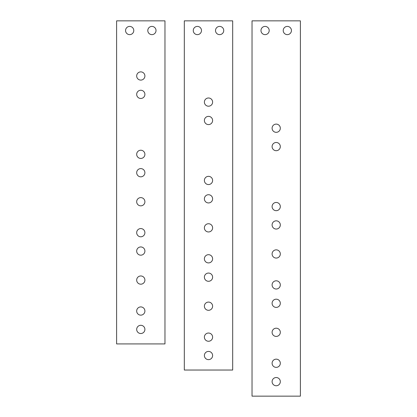 <?xml version="1.0" encoding="UTF-8"?>
<svg xmlns="http://www.w3.org/2000/svg" width="417" height="417" viewBox="0 0 417 417"><rect width="100%" height="100%" fill="white"/><g stroke="black" fill="none" stroke-linecap="round" stroke-linejoin="round"><path stroke-width="0.63" d="M136.682 329.409A4.113 4.113 0 0 0 140.79 333.522A4.113 4.113 0 0 0 144.902 329.409A4.113 4.113 0 0 0 140.79 325.296A4.113 4.113 0 0 0 136.682 329.409M136.682 311.03A4.113 4.113 0 0 0 140.79 315.143A4.113 4.113 0 0 0 144.902 311.03A4.113 4.113 0 0 0 140.79 306.917A4.113 4.113 0 0 0 136.682 311.03M136.682 172.711A4.113 4.113 0 0 0 140.79 176.824A4.113 4.113 0 0 0 144.902 172.711A4.113 4.113 0 0 0 140.79 168.598A4.113 4.113 0 0 0 136.682 172.711M136.682 94.362A4.113 4.113 0 0 0 140.79 98.475A4.113 4.113 0 0 0 144.902 94.362A4.113 4.113 0 0 0 140.79 90.249A4.113 4.113 0 0 0 136.682 94.362M136.682 154.332A4.113 4.113 0 0 0 140.79 158.444A4.113 4.113 0 0 0 144.902 154.332A4.113 4.113 0 0 0 140.79 150.224A4.113 4.113 0 0 0 136.682 154.332M136.682 75.983A4.113 4.113 0 0 0 140.79 80.095A4.113 4.113 0 0 0 144.902 75.983A4.113 4.113 0 0 0 140.79 71.875A4.113 4.113 0 0 0 136.682 75.983M136.682 280.078A4.113 4.113 0 0 0 140.79 284.191A4.113 4.113 0 0 0 144.902 280.078A4.113 4.113 0 0 0 140.79 275.965A4.113 4.113 0 0 0 136.682 280.078M136.682 251.06A4.113 4.113 0 0 0 140.79 255.173A4.113 4.113 0 0 0 144.902 251.06A4.113 4.113 0 0 0 140.79 246.947A4.113 4.113 0 0 0 136.682 251.06M136.682 232.681A4.113 4.113 0 0 0 140.79 236.793A4.113 4.113 0 0 0 144.902 232.681A4.113 4.113 0 0 0 140.79 228.573A4.113 4.113 0 0 0 136.682 232.681M136.682 201.729A4.113 4.113 0 0 0 140.79 205.842A4.113 4.113 0 0 0 144.902 201.729A4.113 4.113 0 0 0 140.79 197.616A4.113 4.113 0 0 0 136.682 201.729M147.806 30.524A4.113 4.113 0 0 0 151.913 34.632A4.113 4.113 0 0 0 156.026 30.524A4.113 4.113 0 0 0 151.913 26.412A4.113 4.113 0 0 0 147.806 30.524M125.559 30.524A4.113 4.113 0 0 0 129.666 34.632A4.113 4.113 0 0 0 133.779 30.524A4.113 4.113 0 0 0 129.666 26.412A4.113 4.113 0 0 0 125.559 30.524M116.609 343.916L164.97 343.916L164.97 20.85L116.609 20.85L116.609 343.916M204.387 355.524A4.113 4.113 0 0 0 208.5 359.636A4.113 4.113 0 0 0 212.613 355.524A4.113 4.113 0 0 0 208.5 351.416A4.113 4.113 0 0 0 204.387 355.524M204.387 337.144A4.113 4.113 0 0 0 208.5 341.257A4.113 4.113 0 0 0 212.613 337.144A4.113 4.113 0 0 0 208.5 333.037A4.113 4.113 0 0 0 204.387 337.144M204.387 306.193A4.113 4.113 0 0 0 208.5 310.305A4.113 4.113 0 0 0 212.613 306.193A4.113 4.113 0 0 0 208.5 302.085A4.113 4.113 0 0 0 204.387 306.193M204.387 277.175A4.113 4.113 0 0 0 208.5 281.287A4.113 4.113 0 0 0 212.613 277.175A4.113 4.113 0 0 0 208.5 273.067A4.113 4.113 0 0 0 204.387 277.175M204.387 258.795A4.113 4.113 0 0 0 208.5 262.908A4.113 4.113 0 0 0 212.613 258.795A4.113 4.113 0 0 0 208.5 254.688A4.113 4.113 0 0 0 204.387 258.795M204.387 227.844A4.113 4.113 0 0 0 208.5 231.956A4.113 4.113 0 0 0 212.613 227.844A4.113 4.113 0 0 0 208.5 223.736A4.113 4.113 0 0 0 204.387 227.844M204.387 198.826A4.113 4.113 0 0 0 208.5 202.938A4.113 4.113 0 0 0 212.613 198.826A4.113 4.113 0 0 0 208.5 194.718A4.113 4.113 0 0 0 204.387 198.826M204.387 180.452A4.113 4.113 0 0 0 208.5 184.559A4.113 4.113 0 0 0 212.613 180.452A4.113 4.113 0 0 0 208.5 176.339A4.113 4.113 0 0 0 204.387 180.452M204.387 120.477A4.113 4.113 0 0 0 208.5 124.589A4.113 4.113 0 0 0 212.613 120.477A4.113 4.113 0 0 0 208.5 116.369A4.113 4.113 0 0 0 204.387 120.477M204.387 102.102A4.113 4.113 0 0 0 208.5 106.21A4.113 4.113 0 0 0 212.613 102.102A4.113 4.113 0 0 0 208.5 97.99A4.113 4.113 0 0 0 204.387 102.102M215.511 30.524A4.113 4.113 0 0 0 219.623 34.632A4.113 4.113 0 0 0 223.736 30.524A4.113 4.113 0 0 0 219.623 26.412A4.113 4.113 0 0 0 215.511 30.524M193.264 30.524A4.113 4.113 0 0 0 197.377 34.632A4.113 4.113 0 0 0 201.489 30.524A4.113 4.113 0 0 0 197.377 26.412A4.113 4.113 0 0 0 193.264 30.524M232.681 370.035L232.681 20.85L184.319 20.85L184.319 370.035L232.681 370.035M272.098 381.638A4.113 4.113 0 0 0 276.21 385.751A4.113 4.113 0 0 0 280.318 381.638A4.113 4.113 0 0 0 276.21 377.531A4.113 4.113 0 0 0 272.098 381.638M272.098 363.264A4.113 4.113 0 0 0 276.21 367.372A4.113 4.113 0 0 0 280.318 363.264A4.113 4.113 0 0 0 276.21 359.152A4.113 4.113 0 0 0 272.098 363.264M272.098 332.313A4.113 4.113 0 0 0 276.21 336.42A4.113 4.113 0 0 0 280.318 332.313A4.113 4.113 0 0 0 276.21 328.2A4.113 4.113 0 0 0 272.098 332.313M272.098 303.295A4.113 4.113 0 0 0 276.21 307.402A4.113 4.113 0 0 0 280.318 303.295A4.113 4.113 0 0 0 276.21 299.182A4.113 4.113 0 0 0 272.098 303.295M272.098 284.915A4.113 4.113 0 0 0 276.21 289.023A4.113 4.113 0 0 0 280.318 284.915A4.113 4.113 0 0 0 276.21 280.803A4.113 4.113 0 0 0 272.098 284.915M272.098 253.963A4.113 4.113 0 0 0 276.21 258.071A4.113 4.113 0 0 0 280.318 253.963A4.113 4.113 0 0 0 276.21 249.851A4.113 4.113 0 0 0 272.098 253.963M272.098 224.945A4.113 4.113 0 0 0 276.21 229.053A4.113 4.113 0 0 0 280.318 224.945A4.113 4.113 0 0 0 276.21 220.833A4.113 4.113 0 0 0 272.098 224.945M272.098 206.566A4.113 4.113 0 0 0 276.21 210.679A4.113 4.113 0 0 0 280.318 206.566A4.113 4.113 0 0 0 276.21 202.453A4.113 4.113 0 0 0 272.098 206.566M272.098 146.596A4.113 4.113 0 0 0 276.21 150.704A4.113 4.113 0 0 0 280.318 146.596A4.113 4.113 0 0 0 276.21 142.484A4.113 4.113 0 0 0 272.098 146.596M272.098 128.217A4.113 4.113 0 0 0 276.21 132.33A4.113 4.113 0 0 0 280.318 128.217A4.113 4.113 0 0 0 276.21 124.104A4.113 4.113 0 0 0 272.098 128.217M283.221 30.524A4.113 4.113 0 0 0 287.334 34.632A4.113 4.113 0 0 0 291.441 30.524A4.113 4.113 0 0 0 287.334 26.412A4.113 4.113 0 0 0 283.221 30.524M260.974 30.524A4.113 4.113 0 0 0 265.087 34.632A4.113 4.113 0 0 0 269.194 30.524A4.113 4.113 0 0 0 265.087 26.412A4.113 4.113 0 0 0 260.974 30.524M252.03 20.85L252.03 396.15L300.391 396.15L300.391 20.85L252.03 20.85"/></g></svg>
